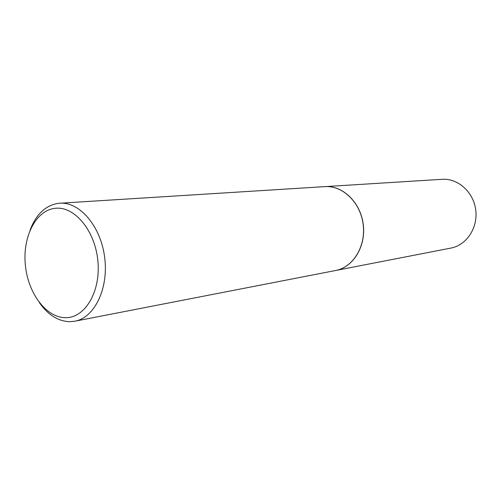 <?xml version="1.0" encoding="UTF-8"?>
<svg xmlns="http://www.w3.org/2000/svg" width="501" height="501" viewBox="0 0 501 501"><rect width="100%" height="100%" fill="white"/><g stroke="black" fill="none" stroke-linecap="round" stroke-linejoin="round"><path stroke-width="0.75" d="M335.708 270.484L450.95 248.07C466.525 245.208 478.111 227.817 475.731 209.95C473.539 192.065 457.945 178.149 442.151 179.302L324.98 186.623M335.751 270.471C353.218 267.296 366.15 246.241 363.244 224.342C360.545 202.417 342.728 185.295 325.024 186.616M39.347 302.61C48.027 314.941 58.191 321.304 69.827 321.698L74.806 321.222L335.657 270.49C353.124 267.315 366.062 246.254 363.15 224.354C360.451 202.423 342.634 185.301 324.93 186.623L58.417 203.312C45.541 205.36 36.091 214.303 30.073 230.134M74.806 321.222C94.501 317.759 108.78 288.62 104.665 257.42C100.795 226.195 79.64 201.59 59.707 203.199M65.637 317.684C85.101 318.01 100.92 291.482 97.87 260.996C95.115 230.491 74.355 205.817 55.091 208.316C35.765 210.364 22.47 236.935 25.351 265.048C27.962 293.173 46.205 317.809 65.637 317.684"/></g></svg>
